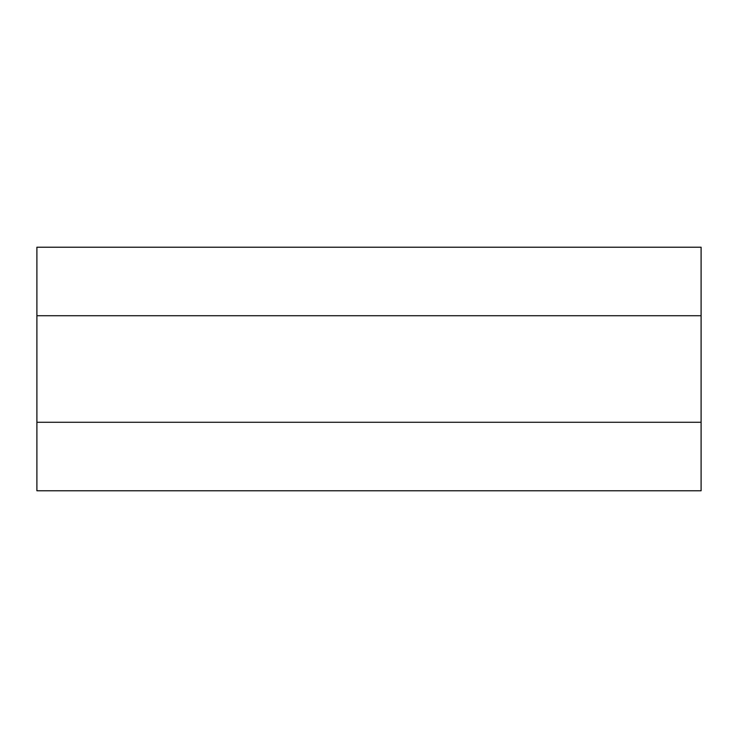 <?xml version="1.0" encoding="UTF-8"?>
<svg xmlns="http://www.w3.org/2000/svg" width="738" height="738" viewBox="0 0 738 738"><rect width="100%" height="100%" fill="white"/><g stroke="black" fill="none" stroke-linecap="round" stroke-linejoin="round"><path stroke-width="1.11" d="M701.1 315.726L36.9 315.726L36.9 247.23L701.1 247.23L701.1 422.274L36.9 422.274L36.9 490.77L701.1 490.77L701.1 422.274M36.9 315.726L36.9 422.274"/></g></svg>
